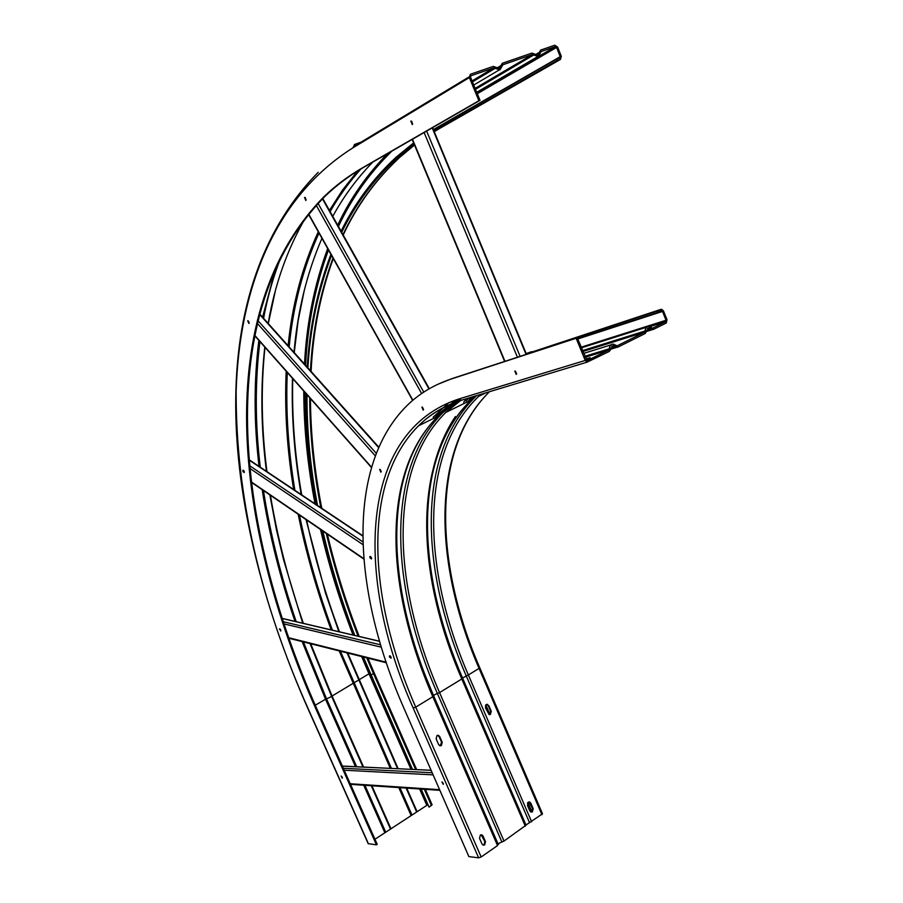 <?xml version="1.0" encoding="UTF-8"?>
<svg xmlns="http://www.w3.org/2000/svg" width="903" height="903" viewBox="0 0 903 903"><rect width="100%" height="100%" fill="white"/><g stroke="black" fill="none" stroke-linecap="round" stroke-linejoin="round"><path stroke-width="1.35" d="M478.872 100.741L480.012 100.335L470.531 77.173L470.937 75.773L493.873 67.849L499.878 69.937L502.892 64.745L532.499 54.53L538.301 56.607L541.202 51.527L555.322 46.651L556.553 47.441L560.255 56.663L559.883 58.006L556.44 59.214L557.016 60.636L560.458 59.429L561.305 56.291L557.614 47.069L554.758 45.229L540.626 50.094L537.725 55.173L531.912 53.096L502.305 63.289L499.28 68.481L493.286 66.393L470.339 74.294L469.379 77.568L478.872 100.741L362.159 168.014C347.994 176.232 335.239 185.826 323.872 196.798C210.76 312.19 233.764 524.169 316.061 709.306L316.863 708.832L377.217 844.328L376.438 844.836L368.187 843.65M427.57 804.866L374.948 839.248M425.324 789.357L432.085 804.765L429.072 807.147L420.617 789.041M376.438 844.836L316.061 709.306M247.704 320.768L248.889 323.477L247.704 320.768M244.126 471.219L244.194 472.562L242.941 471.58L242.873 470.237L244.126 471.219M280.675 629.876L280.754 631.028L279.422 628.849L280.675 629.876M304.514 197.43L305.812 200.477L304.514 197.43M341.097 776.061L342.293 778.239L341.097 776.061M410.842 121.104L412.287 124.558L410.842 121.104M480.012 100.335L363.22 167.619C349.055 175.837 336.288 185.442 324.911 196.402C211.686 311.795 234.611 523.751 316.863 708.832M248.37 320.983L249.172 322.879M243.607 470.452L244.329 471.942M280.167 629.109L280.833 630.317M305.225 197.543L306.128 199.981M341.661 776.399L342.305 777.472M411.61 121.126L412.637 124.14M495.183 68.301L472.461 81.88M533.763 54.97L475.497 89.295M416.678 812.023L406.124 788.071M397.568 768.667L347.068 652.892M412.016 815.082L399.927 787.653M391.417 768.374L340.454 651.232M390.559 829.202L371.268 785.734M362.961 767.008L331.424 695.92L310.056 643.579M385.795 832.329L364.914 785.317M356.651 766.703L326.502 698.798L303.397 641.909M556.44 59.214L433.451 129.772M557.016 60.636L433.971 131.037M412.479 769.379L363.333 656.989M354.755 635.419C341.503 600.721 330.87 565.944 322.856 531.088M317.517 505.466C310.384 467.901 306.873 430.968 306.975 394.701M307.889 367.848C310.237 327.97 318.104 290.484 331.503 255.391M341.695 232.285C355.33 204.315 373.594 179.753 396.462 158.601L414.127 144.108M429.072 807.147L421.137 789.075M411.96 769.356L362.758 656.842M413.619 142.866L396.056 157.28C373.097 178.512 354.777 203.164 341.097 231.224M330.916 254.341C317.472 289.536 309.582 327.123 307.234 367.115M306.32 393.945C306.207 430.336 309.718 467.359 316.874 505.037M322.213 530.637C330.238 565.605 340.894 600.484 354.19 635.283M486.762 704.363L488.196 705.604L490.622 711.259L489.268 714.657M488.816 705.604L491.243 711.248L490.442 714.42L489.133 714.623L485.408 707.749L486.209 704.577L487.507 704.374L488.196 705.604M531.043 812.113L532.533 808.636L528.944 801.932M665.714 321.649L652.621 328.161L648.896 326.468C646.525 326.48 645.273 327.981 645.137 330.972L644.55 332.18L617.121 345.838L613.351 344.145C610.857 344.133 609.536 345.668 609.39 348.761L608.769 350.003L587.119 360.647L577.22 337.745L576.148 338.264L585.234 360.444L587.142 362.137L609.333 351.391L613.397 345.623L617.686 347.226L645.103 333.557L648.964 327.913L653.174 329.527L666.256 323.003L667.035 319.775L663.491 310.948L661.606 309.277L657.587 310.993L658.14 312.359L661.357 310.779L662.509 311.433L666.042 320.26L665.714 321.649L649.765 326.694M576.148 338.264L451.116 379.046C433.79 384.825 419.015 393.753 406.768 405.808C345.228 467.19 352.621 591.905 403.912 708.189L468.883 856.597L478.635 857.839L481.164 856.981L497.542 845.569L432.808 696.698L434.682 694.678L439.558 692.578C392.342 584.749 387.545 469.334 445.8 412.445L460.632 400.469M379.655 469.391L380.863 472.201L379.655 469.391M371.415 557.58L371.449 558.934L369.937 557.828L369.903 556.485L371.415 557.58M390.988 656.966L391.033 658.197L389.52 657.057L389.475 655.838L390.988 656.966M421.882 407.118L423.168 410.131L421.882 407.118M441.939 781.987L443.294 784.38L441.939 781.987M514.812 371.088L516.189 374.406L514.812 371.088M526.043 825.161L462.607 678.187L526.043 825.173L504.009 841.065L499.201 843.142L498.287 844.486L433.666 695.852M479.753 667.746L542.5 813.784L525.986 825.026M441.364 745.607L439.919 745.81L438.655 744.603L436.138 738.835L436.984 735.573L438.418 735.369L439.693 736.588L442.21 742.345L441.364 745.607M484.663 844.926L483.128 845.14L482.021 844.034L479.538 838.356L480.362 835.072L481.886 834.857L483.003 835.975L485.475 841.641L484.663 844.926M532.398 811.876L530.998 812.102L529.858 810.973L527.465 805.408L528.244 802.203L529.632 801.988L530.783 803.128L533.176 808.682L532.398 811.876M531.348 812.034L527.499 803.106M489.403 714.623L485.453 705.446M657.587 310.993L526.314 353.897M466.072 398.81L463.657 402.264M658.14 312.359L577.559 338.58M531.844 811.763L527.871 802.541M489.911 714.363L485.837 704.893M585.912 358.965L590.178 357.723L586.205 359.687M440.077 745.855L441.601 742.334L439.095 736.577L437.639 735.324M483.195 845.163L484.031 844.858L484.843 841.573L481.186 834.767M577.22 337.745L452.132 378.56L437.639 384.373M380.219 469.526L381.247 471.592M370.636 556.553L371.607 558.37M390.209 655.939L391.157 657.587M422.446 407.208L423.586 409.567M442.414 782.19L443.384 783.725M515.365 371.122L516.685 373.865M403.054 117.514L416.317 109.579M282.097 618.363L379.508 641.22M342.395 766.15L431.092 770.282M539.339 52.351L535.298 54.722M368.447 843.82L308.476 709.408C259.872 601.048 235.762 494.979 236.146 391.202C239.25 290.473 273.361 197.723 353.502 147.471L354.416 144.514L361.053 142.143M353.502 147.471L469.379 77.568M363.22 167.619L362.159 168.014M358.096 144.706L354.969 145.823L469.176 76.834M353.31 146.828L354.969 145.823L354.507 146.862M493.873 67.849L472.066 80.909M296.229 621.693C281.205 577.762 270.279 534.045 263.45 490.543M260.278 467.19C255.075 423.834 254.951 381.946 259.917 341.56M263.586 318.296C267.739 296.049 273.869 274.828 281.95 254.612M302.144 641.593L325.531 699.227L329.911 697.342L369 673.785L410.989 769.311M302.731 623.217L283.452 559.352L276.499 529.993L269.862 494.912M532.499 54.53L475.113 88.381M332.406 630.17C318.285 591.849 307.313 553.494 299.457 515.116M294.909 490.34C288.215 450.168 285.675 410.876 287.278 372.442M289.141 346.887C293.114 306.094 303.058 268.146 318.996 233.042M330.103 211.607C338.873 196.312 349.134 182.101 360.895 168.985M338.851 631.682L325.498 593.034L306.015 519.586M555.322 46.651L539.272 56.042M538.335 56.596L476.84 92.569M398.155 768.701L347.7 653.05M339.46 631.829C325.554 594.603 314.583 557.32 306.58 519.97M301.726 494.9C294.762 455.383 291.771 416.622 292.753 378.639M294.231 352.576L298.092 320.971L304.288 290.303M387.601 153.578C366.923 174.584 350.285 198.434 337.688 225.129M327.687 248.573C314.334 284.727 306.602 323.229 304.503 364.067M303.769 391.067C303.871 428.045 307.63 465.632 315.034 503.806M320.475 529.463C328.703 564.759 339.551 599.942 353.039 635.012M361.64 656.56L369 673.785L369.824 673.457M417.051 811.571L406.711 788.105M419.624 788.974L426.758 805.194M339.189 650.916L390.277 768.318M398.776 787.574L411.091 815.488M357.667 170.938L342.598 189.991L329.448 210.422M318.296 231.778C302.212 266.893 292.154 304.875 288.102 345.714M286.183 371.212C284.501 409.759 286.996 449.197 293.656 489.516M298.171 514.236C306.015 552.805 317.009 591.352 331.175 629.888M363.582 767.031L331.852 695.524L310.7 643.749M303.363 623.363C288.486 580.527 277.503 537.827 270.415 495.284M266.961 471.659C261.418 428.869 260.764 387.41 264.985 347.283M268.304 323.567L275.359 290.789M390.943 828.728L371.889 785.779M315.271 705.22L325.531 699.227L355.489 766.647M363.74 785.238L384.847 832.735M276.092 266.701L262.581 317.167M258.868 340.375C253.811 380.874 253.878 422.875 259.048 466.366M262.186 489.674C268.992 533.368 279.93 577.277 294.999 621.399M391.879 151.106C369.519 172.992 351.707 198.118 338.433 226.472M328.478 249.984C315.249 286.093 307.618 324.527 305.586 365.275M304.898 392.342C305.067 429.185 308.86 466.614 316.276 504.63M321.75 530.332C329.2 562.151 338.794 593.892 350.545 625.553M477.303 93.709L556.553 47.441M560.255 56.663L433.372 129.592M560.458 59.429L439.106 128.768L435.856 129.953M371.02 675.015L373.492 673.57L415.628 769.537M439.535 128.519L434.23 131.646M414.522 145.044L399.645 157.427C375.761 179.494 356.877 205.229 342.993 234.611M333.004 258.055C320.001 293.283 312.483 330.837 310.44 370.704M309.718 397.794C309.876 433.812 313.567 470.44 320.813 507.667M326.299 533.436C334.358 567.784 344.957 602.041 358.107 636.197M366.776 657.847L373.492 673.57L374.192 672.882L416.644 769.582M424.308 789.29L431.465 805.578M500.962 65.592L496.819 68.064M491.243 711.248L490.622 711.259M478.635 857.839L413.19 708.076C354.202 576.159 359.123 430.968 459.446 398.799L585.234 360.444M413.19 708.076L415.73 707.151C367.814 598.339 361.606 482.405 418.529 425.798C430.37 414.116 444.75 405.605 461.647 400.277M462.81 399.803L461.219 400.277L459.446 398.799M481.164 856.981L415.73 707.151L432.808 696.698C385.4 588.598 380.208 473.025 438.09 416.215C384.746 468.781 385.558 575.132 426.216 677.826L433.643 695.795M460.135 399.769L438.09 416.215L418.529 425.798C430.155 414.15 444.389 405.639 461.219 400.277L587.142 362.137M458.848 398.979L436.036 417.231M501.876 841.991L437.391 693.504C388.38 581.814 384.825 461.715 449.118 406.881M459.604 399.115L454.243 402.84M615.203 346.605L610.631 348.027M504.009 841.065L439.558 692.578L461.794 678.977L525.343 826.211M475.813 395.864L471.185 400.018C411.723 457.155 415.233 572.073 461.794 678.977L462.584 678.108C421.091 582.096 412.885 480.306 455.383 416.554M473.759 396.485L469.007 401.079M462.539 678.006L468.364 674.959C421.994 568.326 418.868 453.554 478.669 396.349L480.87 394.329L478.669 396.349L485.927 392.794M529.542 822.723L466.23 675.873C419.523 568.54 416.339 452.979 476.682 395.593M650.77 328.906L646.334 330.295M531.653 821.82L468.364 674.959L479.064 668.412L541.913 814.675M489.426 391.733C430.494 449.547 433.372 563.054 479.064 668.412L479.73 667.678C433.88 562.163 431.566 448.723 489.449 391.733M526.178 353.581L531.743 351.639M528.323 353.231L660.804 309.413M577.728 338.986L662.509 311.433M666.042 320.26L581.092 347.204M533.176 808.682L532.533 808.636M530.14 803.083L530.783 803.128M585.212 357.249L608.769 350.003M434.682 417.886L437.515 415.041L434.715 417.875M456.083 399.882L436.431 415.572M471.976 397.027L469.47 399.419M645.137 330.972L582.503 350.635M582.853 351.504L644.55 332.18M467.698 401.722L470.61 398.855L467.731 401.7M609.39 348.761L584.839 356.335M451.116 379.046L452.132 378.56M442.21 742.345L441.601 742.334M439.095 736.577L439.693 736.588M485.475 841.641L484.843 841.573M482.383 835.907L483.003 835.975M432.21 127.876L526.077 354.427M520.117 356.38L426.645 131.082M504.958 361.324L412.49 139.243M424.128 132.527L517.43 357.249M322.439 198.818L428.936 388.922M423.767 392.128L318.037 203.333M412.874 400.255L308.634 213.977M316.208 205.286L421.633 393.55M259.432 314.221L378.617 447.561M376.246 453.317L257.863 320.509M371.517 467.19L254.669 335.273M257.22 323.229L375.287 455.834M249.172 460.09L362.803 536.089M362.916 541.89L249.668 465.745M363.841 558.686L251.406 481.965M249.928 468.465L363.006 544.678M282.131 618.476L379.542 641.322M380.558 644.81L283.181 621.693M386.089 662.181L288.599 637.699M283.892 623.871L381.269 647.169M342.632 766.071L431.115 770.315M432.176 772.754L343.343 768.284M439.592 789.673L350.24 783.748M344.201 770.203L433.101 774.864M318.172 172.338C197.035 295.529 223.03 517.193 308.262 709.34L368.21 843.707M324.911 196.402L323.872 196.798M472.1 80.999L494.144 67.804M473.759 85.051L498.919 70.118M305.361 218.041C287.109 249.691 274.715 284.817 268.18 323.421M264.782 347.057C260.425 387.026 260.978 428.451 266.464 471.321M475.147 88.449L532.747 54.485M476.728 92.298L537.42 56.776M372.77 162.122C356.967 178.354 343.637 196.425 332.767 216.359M321.942 238.313C306.783 273.462 297.482 311.479 294.028 352.339M292.47 378.312C291.376 416.227 294.288 454.977 301.196 494.551M555.503 46.617L476.863 92.625M343.208 234.983C357.001 205.444 375.817 179.595 399.645 157.427L396.462 158.601M333.275 258.54C320.418 293.814 313.025 331.435 311.084 371.415M310.44 398.607C310.7 434.569 314.481 471.14 321.784 508.321M327.337 534.147C335.431 568.348 346.03 602.448 359.168 636.446M367.871 658.129L374.192 672.882M611.591 346.188L613.397 345.623M610.563 349.269L616.647 347.395M462.584 678.108C415.82 571.046 413.021 456.15 471.185 400.018L445.8 412.445L460.282 400.571M647.282 328.444L648.964 327.913M646.277 331.548L652.203 329.697M526.223 353.683L530.648 352.102M661.041 310.937L661.696 310.722M486.886 704.385L487.507 704.374M528.989 801.943L529.632 801.988M448.949 402.58L433.169 417.175M469.075 397.907L466.027 401.101M581.363 347.847L646.525 327.213M583.631 353.4L610.812 344.935M437.808 735.369L438.418 735.369M481.265 834.79L481.886 834.857M432.571 127.662L526.472 354.303M412.174 139.412L504.63 361.426M322.766 198.502L429.331 388.708M308.454 214.192L412.671 400.435M259.545 313.781L378.786 447.154M254.601 335.566L371.438 467.472M249.149 459.751L362.803 535.739M251.452 482.349L363.875 559.081M288.779 638.229L386.281 662.757M350.499 784.346L439.874 790.328"/></g></svg>
